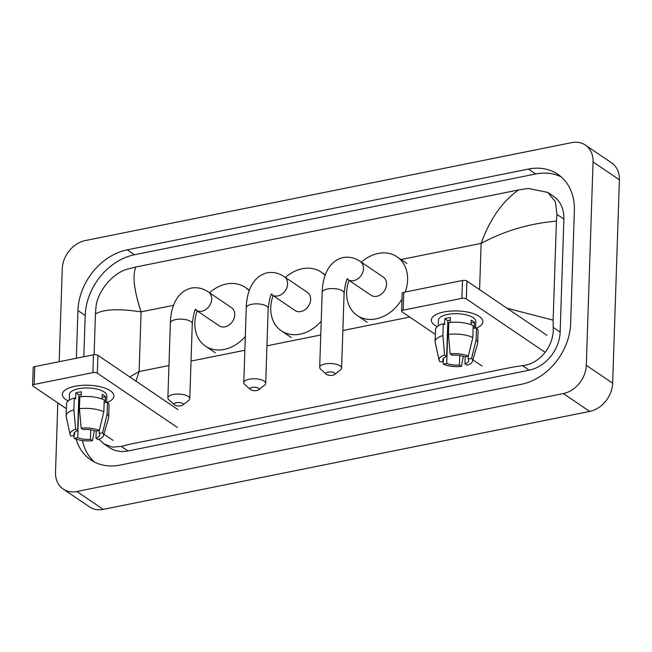 <?xml version="1.0" encoding="UTF-8"?>
<svg xmlns="http://www.w3.org/2000/svg" width="652" height="652" viewBox="0 0 652 652"><rect width="100%" height="100%" fill="white"/><g stroke="black" fill="none" stroke-linecap="round" stroke-linejoin="round"><path stroke-width="0.98" d="M59.185 361.689L62.266 268.82A25.795 20.302 124.1 0 1 85.216 240.58L571.674 142.633A25.795 20.302 124.1 0 1 585.357 145.07A25.795 20.302 124.1 0 1 593.051 161.957L586.303 365.316A25.795 20.302 124.1 0 1 563.352 393.563L76.895 491.502A25.795 20.302 124.1 0 1 63.211 489.073A25.795 20.302 124.1 0 1 55.518 472.178L57.816 402.912M585.357 145.07L611.706 162.927A25.795 20.302 124.1 0 1 619.4 179.822L612.652 383.18A25.795 20.302 124.1 0 1 589.701 411.42L103.244 509.367A25.795 20.302 124.1 0 1 89.56 506.93L63.211 489.073M76.072 439.098A55.461 43.643 -55.9 0 0 90.726 459.847A55.461 43.643 -55.9 0 0 120.147 465.08L521.282 384.313A55.461 43.643 -55.9 0 0 570.63 323.588L574.371 210.604A55.461 43.643 -55.9 0 0 557.843 174.296A55.461 43.643 -55.9 0 0 528.422 169.064L127.287 249.822A55.461 43.643 -55.9 0 0 77.947 310.556L76.365 358.233M561.307 176.977A55.461 43.643 -55.9 0 0 535.667 173.978L134.532 254.736A55.461 43.643 -55.9 0 0 85.192 315.47L83.823 356.734M82.454 440.556A55.461 43.643 -55.9 0 0 94.507 462.072M506.995 308.217L553.132 320.173L553.198 327.353C554.412 345.193 540.06 364.093 522.439 365.642L512.782 367.125L129.911 444.208L121.305 446.408L112.291 447.133L103.855 443.816L109.552 447.679A34.825 27.4 -55.9 0 0 128.028 450.964L529.163 370.197A34.825 27.4 -55.9 0 0 560.141 332.064L563.89 219.088A34.825 27.4 -55.9 0 0 553.507 196.285L547.819 192.43L555.382 201.712L556.947 214.378L556.417 221.158C529.571 223.416 504.477 230.824 481.127 243.392C489.954 219.023 502.464 201.207 518.658 189.928L135.795 267.01C132.307 275.731 134.076 290.678 141.093 311.852C118.591 308.518 103.375 309.227 95.445 313.971L95.974 307.19C97.36 291.118 112.967 273.074 127.181 269.211L135.795 267.01M103.855 443.816L98.917 439.252M94.092 354.696L95.445 313.971M518.658 189.928L528.316 188.452L547.819 192.43M553.132 320.173L556.417 221.158M129.772 376.938L139.112 371.55L135.991 381.151M443.939 311.966A25.795 9.951 1.9 0 1 475.129 314.28A25.795 9.951 1.9 0 1 476.596 327.964A25.795 9.951 1.9 0 0 482.887 321.754A25.795 9.951 1.9 0 0 470.002 312.642A25.795 9.951 1.9 0 0 443.939 311.966A25.795 9.951 1.9 0 0 439.578 313.107A25.795 9.951 1.9 0 0 437.199 326.66A25.795 9.951 1.9 0 1 431.331 320.042A25.795 9.951 1.9 0 1 443.939 311.966M545.162 352.333L466.319 298.893A3.227 1.247 -178.1 0 0 461.901 298.331L462.496 280.49A3.227 1.247 1.9 0 1 466.913 281.053L546.955 335.299M403.172 310.156A3.227 1.247 -178.1 0 0 401.599 311.167L402.194 293.327A3.227 1.247 1.9 0 1 403.767 292.316L403.172 310.156L461.901 298.331M401.599 311.167A3.227 1.247 -178.1 0 0 402.048 311.827L435.373 334.411M482.089 366.082L472.896 359.847M403.767 292.316L462.496 280.49M448.429 334.46A21.28 8.207 1.9 0 1 472.83 337.549L473.222 325.658A21.28 8.207 1.9 0 0 448.82 322.569L448.429 334.46L450.173 353.889L452.203 355.258A12.893 4.98 1.9 0 1 464.892 356.864L468.299 356.179L468.185 359.097A12.893 4.98 1.9 0 1 468.698 360.572A12.893 4.98 1.9 0 1 464.957 363.906L465.194 356.807M443.531 358.282L443.433 361.184L440.027 361.868A16.765 6.471 1.9 0 1 439.114 360.222L435.21 342.406A21.28 8.207 1.9 0 1 435.128 341.599L435.528 329.708A21.28 8.207 1.9 0 1 443.278 323.685L444.615 324.59L444.811 318.649A18.704 7.213 1.9 0 1 447.443 317.989A18.704 7.213 1.9 0 1 450.353 317.532L450.19 322.414M438.234 325.878L438.421 320.279A18.704 7.213 1.9 0 1 447.557 314.427A18.704 7.213 1.9 0 1 466.457 314.908A18.704 7.213 1.9 0 1 475.805 321.517L475.585 328.078M468.185 359.097L471.592 358.413L476.123 339.782L476.514 327.891L474.273 328.339L474.469 322.398A18.704 7.213 1.9 0 0 471.176 320.165L471.021 324.704M476.514 327.891A21.28 8.207 1.9 0 1 478.063 331.118L477.671 343.009A21.28 8.207 1.9 0 1 477.541 343.808L472.464 361.322A16.765 6.471 1.9 0 1 466.987 365.283L464.957 363.906M476.123 339.782A21.28 8.207 1.9 0 1 477.671 343.009M435.128 341.599A21.28 8.207 1.9 0 1 442.887 335.576L444.631 355.006L446.661 356.375L447.842 320.702A12.893 4.98 -178.1 0 1 450.271 320.026M443.278 323.685L442.887 335.576M471.592 358.413A16.765 6.471 1.9 0 1 472.464 361.322M459.733 355.511L459.416 365.022L461.445 366.4L463.27 356.294M461.445 366.4A16.765 6.471 1.9 0 1 443.319 364.101L446.726 363.417L447.908 327.744A12.893 4.98 -178.1 0 1 447.614 327.614M442.773 361.322L443.319 364.101M439.114 360.222A16.765 6.471 1.9 0 1 444.631 355.006M459.416 365.022A12.893 4.98 1.9 0 1 446.726 363.417M443.433 361.184A12.893 4.98 1.9 0 1 442.92 359.717A12.893 4.98 1.9 0 1 446.661 356.375M450.173 353.889A16.765 6.471 1.9 0 1 468.299 356.179L472.83 337.549M448.82 322.667A12.893 4.98 1.9 0 1 447.794 322.267M444.811 318.649L447.842 320.702M471.078 323.074L474.469 322.398M328.143 372.121A4.515 1.744 -178.1 0 0 326.326 374.272A4.515 1.744 -178.1 0 0 332.756 375.242A4.515 1.744 -178.1 0 0 334.525 374.55A4.515 1.744 -178.1 0 0 333.49 372.479A4.515 1.744 -178.1 0 0 328.143 372.121M326.326 374.272L320.637 369.171A10.962 4.23 1.9 0 1 319.692 367.369A10.962 4.23 1.9 0 1 325.046 363.938A10.962 4.23 1.9 0 1 336.122 364.223A10.962 4.23 1.9 0 1 341.607 368.103A10.962 4.23 1.9 0 1 340.54 369.831L334.525 374.55M360.23 261.46A10.962 8.631 -55.9 0 1 363.498 268.64A10.962 8.631 -55.9 0 1 353.743 280.637A10.962 8.631 -55.9 0 1 347.932 279.61L370.98 295.234A10.962 8.631 -55.9 0 0 380.907 294.451A10.962 8.631 -55.9 0 0 386.554 284.264A10.962 8.631 -55.9 0 0 383.286 277.084L360.23 261.46C354.884 257.784 349.17 256.48 343.091 257.532C326.489 261.574 322.365 280.539 322.178 292.455L319.692 367.369M402.007 298.999A35.469 27.914 124.1 0 1 357.239 315.519A35.469 27.914 124.1 0 1 346.66 292.292A35.469 27.914 124.1 0 1 349.016 280.344M361.314 262.194A35.469 27.914 124.1 0 1 397.035 256.798A35.469 27.914 124.1 0 1 407.606 280.026A35.469 27.914 124.1 0 1 405.242 292.023M252.242 387.402A4.515 1.744 -178.1 0 0 250.425 389.554A4.515 1.744 -178.1 0 0 256.847 390.524A4.515 1.744 -178.1 0 0 258.616 389.831A4.515 1.744 -178.1 0 0 257.581 387.761A4.515 1.744 -178.1 0 0 252.242 387.402M250.425 389.554L244.728 384.452A10.962 4.23 1.9 0 1 243.783 382.651A10.962 4.23 1.9 0 1 249.145 379.219A10.962 4.23 1.9 0 1 260.221 379.505A10.962 4.23 1.9 0 1 265.698 383.384A10.962 4.23 1.9 0 1 264.639 385.112L258.616 389.831M284.321 276.741A10.962 8.631 -55.9 0 1 287.589 283.922A10.962 8.631 -55.9 0 1 277.842 295.926A10.962 8.631 -55.9 0 1 272.023 294.891L295.079 310.515A10.962 8.631 -55.9 0 0 305.006 309.733A10.962 8.631 -55.9 0 0 310.645 299.545A10.962 8.631 -55.9 0 0 307.377 292.365L284.321 276.741C278.983 273.066 273.269 271.762 267.19 272.813C250.58 276.864 246.464 295.821 246.269 307.736L243.783 382.651M321.224 321.167A35.469 27.914 124.1 0 1 281.33 330.8A35.469 27.914 124.1 0 1 270.759 307.581A35.469 27.914 124.1 0 1 273.106 295.625M285.405 277.475A35.469 27.914 124.1 0 1 321.126 272.08A35.469 27.914 124.1 0 1 325.087 275.519M176.333 402.683A4.515 1.744 -178.1 0 0 174.516 404.835A4.515 1.744 -178.1 0 0 180.946 405.813A4.515 1.744 -178.1 0 0 182.715 405.112A4.515 1.744 -178.1 0 0 181.68 403.042A4.515 1.744 -178.1 0 0 176.333 402.683M174.516 404.835L168.827 399.741A10.962 4.23 1.9 0 1 167.882 397.94A10.962 4.23 1.9 0 1 173.236 394.509A10.962 4.23 1.9 0 1 184.312 394.794A10.962 4.23 1.9 0 1 189.797 398.665A10.962 4.23 1.9 0 1 188.73 400.401L182.715 405.112M208.42 292.023A10.962 8.631 -55.9 0 1 211.688 299.203A10.962 8.631 -55.9 0 1 201.933 311.208A10.962 8.631 -55.9 0 1 196.113 310.173L219.17 325.796A10.962 8.631 -55.9 0 0 229.096 325.014A10.962 8.631 -55.9 0 0 234.744 314.826A10.962 8.631 -55.9 0 0 231.476 307.646L208.42 292.023C203.074 288.355 197.36 287.043 191.28 288.094C174.679 292.145 170.555 311.102 170.368 323.017L167.882 397.94M245.315 336.456A35.469 27.914 124.1 0 1 205.421 346.082A35.469 27.914 124.1 0 1 194.85 322.862A35.469 27.914 124.1 0 1 197.197 310.906M209.504 292.756A35.469 27.914 124.1 0 1 245.225 287.369A35.469 27.914 124.1 0 1 249.178 290.8M74.939 386.261A25.795 9.951 1.9 0 1 106.129 388.576A25.795 9.951 1.9 0 1 107.596 402.26A25.795 9.951 1.9 0 0 113.896 396.041A25.795 9.951 1.9 0 0 101.003 386.929A25.795 9.951 1.9 0 0 74.939 386.261A25.795 9.951 1.9 0 0 70.579 387.394A25.795 9.951 1.9 0 0 68.199 400.956A25.795 9.951 1.9 0 1 62.331 394.338A25.795 9.951 1.9 0 1 74.939 386.261M177.36 427.435L97.319 373.18A3.227 1.247 -178.1 0 0 92.902 372.626L93.497 354.786A3.227 1.247 1.9 0 1 97.914 355.34L177.955 409.595M34.173 384.444A3.227 1.247 -178.1 0 0 32.6 385.454L33.195 367.614A3.227 1.247 1.9 0 1 34.768 366.611L34.173 384.444L92.902 372.626M32.6 385.454A3.227 1.247 -178.1 0 0 33.048 386.123L66.374 408.706M113.089 440.369L103.896 434.134M34.768 366.611L93.497 354.786M81.174 428.177L83.203 429.554A12.893 4.98 1.9 0 1 95.893 431.159L99.3 430.475A16.765 6.471 1.9 0 0 81.174 428.177L79.43 408.755L79.821 396.864A21.28 8.207 1.9 0 1 104.222 399.945L103.831 411.844L99.3 430.475M99.283 430.475L99.185 433.393A12.893 4.98 1.9 0 1 99.699 434.86A12.893 4.98 1.9 0 1 95.958 438.201L96.194 431.094M74.532 432.569L74.434 435.479L71.027 436.164A16.765 6.471 1.9 0 1 70.114 434.509L66.211 416.693A21.28 8.207 1.9 0 1 66.129 415.886L66.528 403.995A21.28 8.207 1.9 0 1 74.279 397.981L75.616 398.885L75.811 392.936A18.704 7.213 1.9 0 1 78.444 392.284A18.704 7.213 1.9 0 1 81.353 391.819L81.19 396.709M69.234 400.165L69.422 394.566A18.704 7.213 1.9 0 1 78.558 388.714A18.704 7.213 1.9 0 1 97.458 389.203A18.704 7.213 1.9 0 1 106.806 395.813L106.586 402.365M99.185 433.393L102.592 432.7L107.124 414.069L107.515 402.178L105.274 402.634L105.469 396.685A18.704 7.213 1.9 0 0 102.177 394.452L102.022 399M107.515 402.178A21.28 8.207 1.9 0 1 109.063 405.405L108.672 417.304A21.28 8.207 1.9 0 1 108.542 418.095L103.464 435.617A16.765 6.471 1.9 0 1 97.987 439.57L95.958 438.201M107.124 414.069A21.28 8.207 1.9 0 1 108.672 417.304M66.129 415.886A21.28 8.207 1.9 0 1 73.888 409.872L75.632 429.293L77.661 430.67L78.843 394.99A12.893 4.98 -178.1 0 1 81.272 394.321M74.279 397.981L73.888 409.872M102.592 432.7A16.765 6.471 1.9 0 1 103.464 435.617M90.734 429.798L90.416 439.318L92.445 440.687L94.271 430.581M92.445 440.687A16.765 6.471 1.9 0 1 74.32 438.397L77.727 437.712L78.908 402.031A12.893 4.98 -178.1 0 1 78.615 401.909M73.774 435.609L74.32 438.397M70.114 434.509A16.765 6.471 1.9 0 1 75.632 429.293M90.416 439.318A12.893 4.98 1.9 0 1 77.727 437.712M74.434 435.479A12.893 4.98 1.9 0 1 73.921 434.004A12.893 4.98 1.9 0 1 77.661 430.67M79.43 408.755A21.28 8.207 1.9 0 1 103.831 411.844M79.821 396.962A12.893 4.98 1.9 0 1 78.794 396.555M75.811 392.936L78.843 394.99M102.079 397.37L105.469 396.685M479.595 289.651L481.127 243.392L400.426 259.635M168.958 365.544L139.112 371.55L141.093 311.852L173.554 305.315M248.616 290.205L249.455 290.034M324.525 274.916L325.364 274.753M191.036 361.094L244.859 350.263M266.945 345.813L320.768 334.981M342.846 330.531L409.766 317.059M76.895 491.502L103.244 509.367M563.352 393.563L589.701 411.42M586.303 365.316L612.652 383.18M593.051 161.957L619.4 179.822M134.532 254.736L127.287 249.822M85.192 315.47L77.947 310.556M535.667 173.978L528.422 169.064M560.141 332.064L553.198 327.353M529.163 370.197L522.439 365.642M128.028 450.964L121.305 446.408M563.89 219.088L556.947 214.378M466.913 281.053L466.319 298.893M347.948 278.828C346.628 278.624 345.348 283.408 344.093 293.18A10.962 4.23 -178.1 0 0 338.608 289.309A10.962 4.23 -178.1 0 0 327.532 289.015A10.962 4.23 -178.1 0 0 322.178 292.455M272.039 294.109C270.727 293.913 269.439 298.689 268.184 308.461A10.962 4.23 -178.1 0 0 262.707 304.59A10.962 4.23 -178.1 0 0 251.631 304.305A10.962 4.23 -178.1 0 0 246.269 307.736M196.138 309.398C194.818 309.195 193.538 313.971 192.275 323.742A10.962 4.23 -178.1 0 0 186.798 319.871A10.962 4.23 -178.1 0 0 175.722 319.586A10.962 4.23 -178.1 0 0 170.368 323.017M97.914 355.34L97.319 373.18M397.035 256.798L406.913 263.498M357.239 315.519L367.117 322.218M344.093 293.18L341.607 368.103M347.932 279.61L346.864 279.048M321.126 272.08L325.299 274.908M281.33 330.8L291.208 337.5M268.184 308.461L265.698 383.384M272.023 294.891L270.955 294.329M245.225 287.369L249.398 290.197M205.421 346.082L215.307 352.781M192.275 323.742L189.797 398.665M196.113 310.173L195.054 309.61"/></g></svg>
